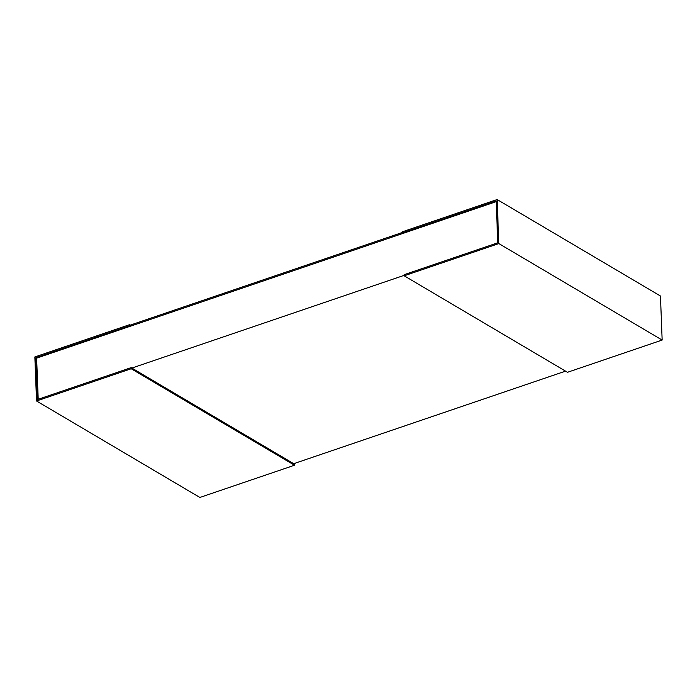 <?xml version="1.0" encoding="UTF-8"?>
<svg xmlns="http://www.w3.org/2000/svg" width="697" height="697" viewBox="0 0 697 697"><rect width="100%" height="100%" fill="white"/><g stroke="black" fill="none" stroke-linecap="round" stroke-linejoin="round"><path stroke-width="1.05" d="M38.213 399.276L36.627 358.136L496.186 201.668M293.742 463.688L565.572 371.135M404.164 275.35L131.855 368.06M497.135 199.542L402.491 231.761L402.535 232.885L496.159 201.006L497.763 242.809L404.138 274.688L404.182 275.803L567.506 372.285L662.15 340.058L498.825 243.584L497.135 199.542L660.46 296.016L662.15 340.058M402.535 232.885L403.258 233.312L130.252 326.266L129.537 325.839L129.494 324.715L130.208 325.142L130.252 326.266M404.182 275.803L498.825 243.584M129.494 324.715L34.85 356.942L36.54 400.984L131.184 368.757L131.141 367.641L37.516 399.512L35.913 357.718L36.627 358.136M131.141 367.641L294.465 464.115L294.509 465.239L199.865 497.458L36.54 400.984M131.184 368.757L294.509 465.239M35.913 357.718L129.537 325.839M402.517 232.423L130.208 325.142"/></g></svg>
